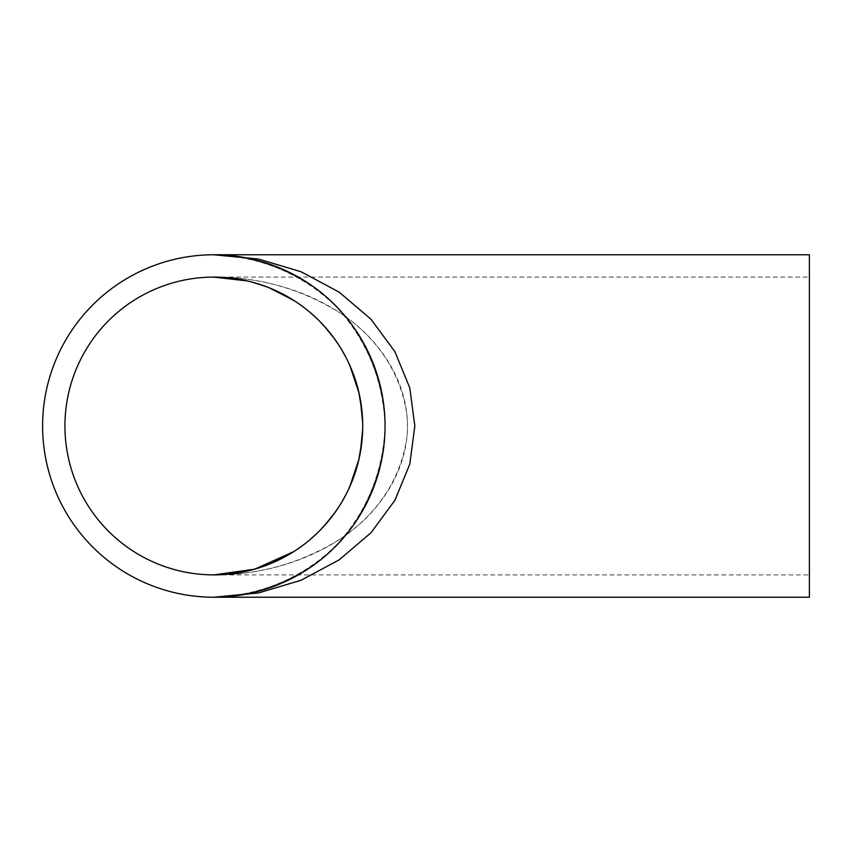 <?xml version="1.0" encoding="UTF-8"?>
<svg xmlns="http://www.w3.org/2000/svg" width="852" height="852" viewBox="0 0 852 852"><rect width="100%" height="100%" fill="white"/><g stroke="black" fill="none" stroke-linecap="round" stroke-linejoin="round"><path stroke-width="0.64" stroke-dasharray="4.26 3.19" d="M247.378 280.936L271.117 288.572M294.59 300.916L308.85 311.374M317.008 318.648L324.122 325.975M334.9 339.33L341.652 349.639M346.242 357.925L349.757 365.242M359.022 393.028L360.289 399.194M362.686 422.571L361.983 440.772M358.703 460.346L353.335 478.025M348.212 490.102L339.16 506.376M332.951 515.322L328.158 521.381M319.724 530.668L308.435 540.977M304.707 543.938L293.652 551.681M213.831 574.898C256.175 575.175 296.049 564.567 333.452 543.054C376.541 518.282 413.614 468.323 406.585 412.496C391.089 318.02 292.737 276.41 213.831 277.102C256.175 276.825 296.049 287.433 333.452 308.946C376.541 333.718 413.614 383.677 406.585 439.504C391.089 533.98 292.737 575.59 213.831 574.898L809.4 574.898L809.4 277.102L213.831 277.102A148.898 148.898 0 0 1 342.77 500.443A148.898 148.898 0 0 1 84.88 500.443A148.898 148.898 0 0 1 213.831 277.102M247.378 571.064L271.117 563.428M294.59 551.084L308.85 540.626M317.008 533.352L324.122 526.025M334.9 512.67L341.652 502.36M346.242 494.075L349.757 486.758M359.022 458.972L360.289 452.806M362.686 429.429L361.983 411.228M358.703 391.654L353.335 373.975M348.212 361.898L339.16 345.624M332.951 336.678L328.158 330.619M319.724 321.332L308.435 311.023M304.707 308.062L293.652 300.319M269.04 287.72L247.144 280.883M250.978 593.152L213.831 597.231C253.236 595.708 288.828 583.258 320.586 559.87C360.183 526.856 383.933 477.535 385.051 426C383.538 386.584 371.089 351.003 347.701 319.244C314.686 279.648 265.366 255.898 213.831 254.769L258.55 259.061L301.044 271.735L339.149 292.13L370.982 319.244L394.923 351.706L409.791 387.894L414.828 426L409.791 464.106L394.923 500.294L370.982 532.756L339.149 559.87L301.044 580.265L258.55 592.939L213.831 597.231C265.366 596.102 314.686 572.352 347.701 532.756C371.089 500.997 383.538 465.416 385.051 426C383.933 374.465 360.183 325.144 320.586 292.13C288.828 268.742 253.236 256.292 213.831 254.769A171.231 171.231 0 0 1 362.111 511.615A171.231 171.231 0 0 1 65.54 511.615A171.231 171.231 0 0 1 213.831 254.769L246.473 257.911M809.4 277.102L809.4 574.898M809.4 254.769L809.4 597.231M213.831 254.769L245.163 257.666M246.473 594.089L213.831 597.231"/><path stroke-width="1.28" d="M247.144 280.883L213.831 277.102L247.378 280.936M271.117 288.572L294.59 300.916M308.85 311.374L317.008 318.648M324.122 325.975L334.9 339.33M341.652 349.639L346.242 357.925M349.757 365.242L359.022 393.028M360.289 399.194L362.686 422.571M361.983 440.772L358.703 460.346M353.335 478.025L348.212 490.102M339.16 506.376L332.951 515.322M328.158 521.381L319.724 530.668M308.435 540.977L304.707 543.938M293.652 551.681L254.663 569.189L213.831 574.898L247.378 571.064M271.117 563.428L294.59 551.084M308.85 540.626L317.008 533.352M324.122 526.025L334.9 512.67M341.652 502.36L346.242 494.075M349.757 486.758L359.022 458.972M360.289 452.806L362.686 429.429M361.983 411.228L358.703 391.654M353.335 373.975L348.212 361.898M339.16 345.624L332.951 336.678M328.158 330.619L319.724 321.332M308.435 311.023L304.707 308.062M293.652 300.319L269.04 287.72M213.831 597.231L258.55 592.939L301.044 580.265L339.149 559.87L370.982 532.756L394.923 500.294L409.791 464.106L414.828 426L409.791 387.894L394.923 351.706L370.982 319.244L339.149 292.13L301.044 271.735L258.55 259.061L213.831 254.769A171.231 171.231 0 0 1 362.111 511.615A171.231 171.231 0 0 1 65.54 511.615A171.231 171.231 0 0 1 213.831 254.769L809.4 254.769L809.4 597.231L213.831 597.231M213.831 277.102A148.898 148.898 0 0 1 342.77 500.443A148.898 148.898 0 0 1 84.88 500.443A148.898 148.898 0 0 1 213.831 277.102M246.473 257.911L248.049 258.231M245.163 257.666L250.978 258.848M248.049 593.769L246.473 594.089"/></g></svg>
